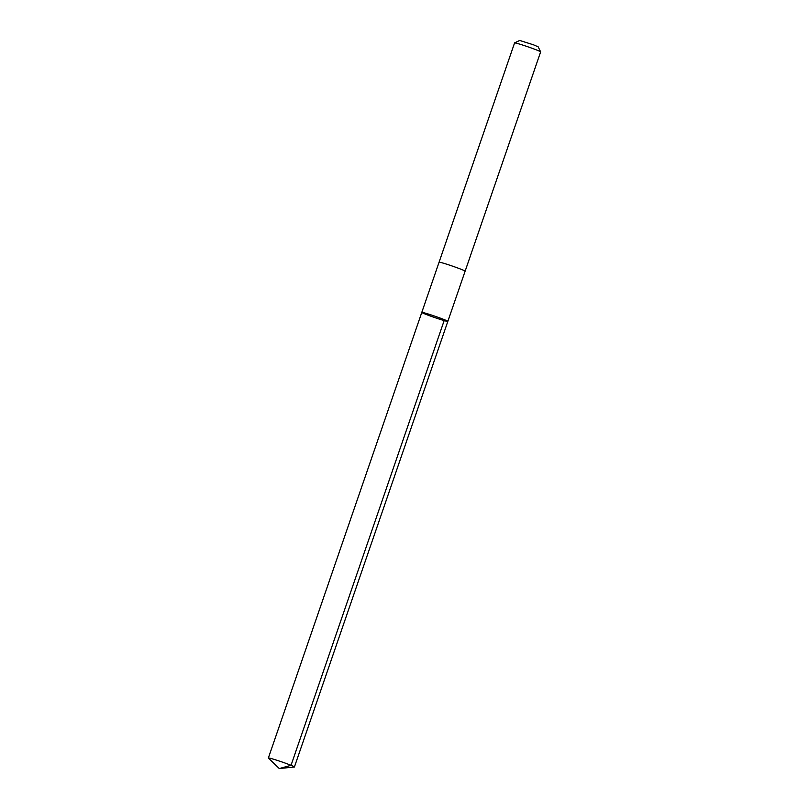 <?xml version="1.0" encoding="UTF-8"?>
<svg xmlns="http://www.w3.org/2000/svg" width="809" height="809" viewBox="0 0 809 809"><rect width="100%" height="100%" fill="white"/><g stroke="black" fill="none" stroke-linecap="round" stroke-linejoin="round"><path stroke-width="1.21" d="M465.124 271.197A13.773 0.678 19 0 0 465.124 271.187A13.773 0.678 19 0 0 458.511 268.285A13.773 0.678 19 0 0 439.075 262.217A13.773 0.678 19 0 1 439.075 262.217A13.773 0.678 19 0 1 458.511 268.285A13.773 0.678 19 0 1 465.124 271.187L447.842 321.375A13.773 0.678 -161 0 0 435.04 316.248A13.773 0.678 -161 0 0 421.792 312.405A13.773 0.678 -161 0 0 428.416 315.308A13.773 0.678 -161 0 0 447.842 321.375A13.773 0.678 -161 0 0 435.04 316.248A13.773 0.678 -161 0 0 421.792 312.405L268.366 757.993A13.773 0.678 19 0 1 287.802 764.06A13.773 0.678 19 0 1 294.415 766.972A13.773 0.678 19 0 1 294.324 767.013L279.297 768.55L268.416 758.094A13.773 0.678 19 0 1 268.366 757.993M421.792 312.405L514.585 42.928A13.773 0.678 19 0 1 514.605 42.907A13.773 0.678 19 0 1 534.021 48.995A13.773 0.678 19 0 1 540.634 51.867A13.773 0.678 19 0 1 540.634 51.897L465.124 271.187M514.605 42.907L519.651 40.45L533.465 44.788L538.167 46.821L540.634 51.867M444.465 319.717L291.038 765.314L279.297 768.55M447.842 321.375L294.415 766.972"/></g></svg>
